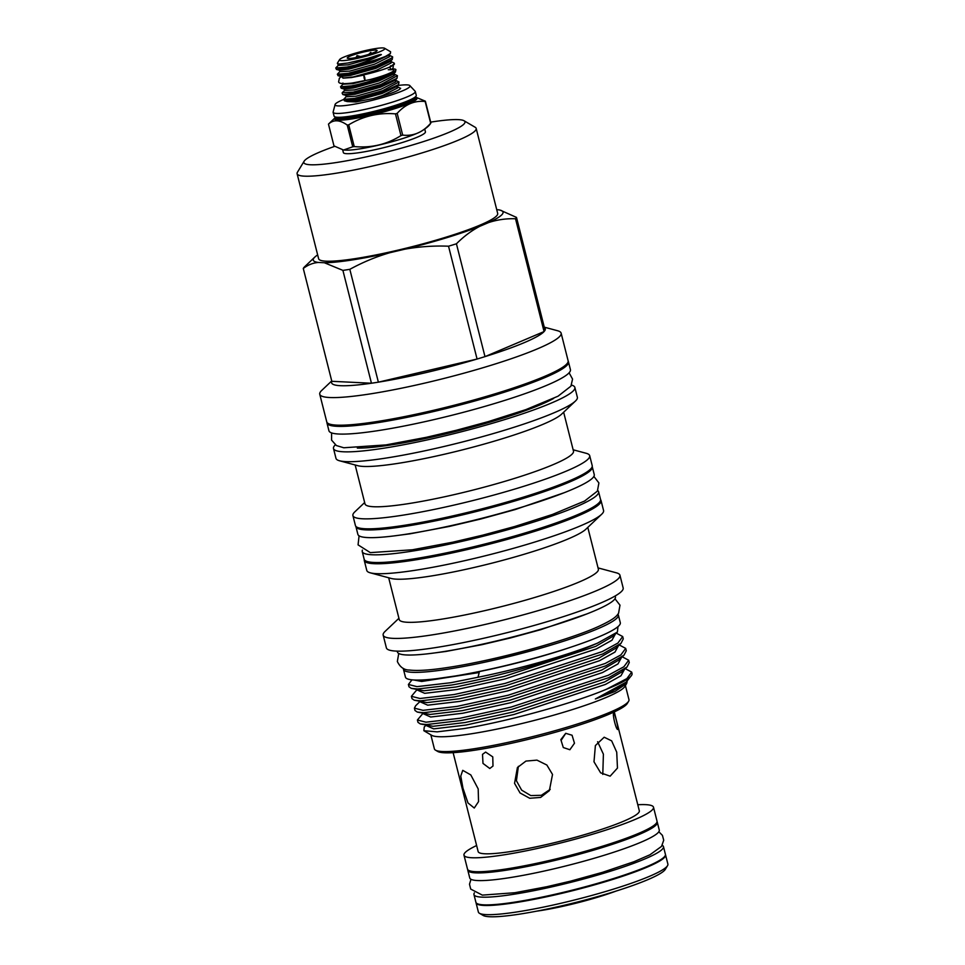 <?xml version="1.0" encoding="UTF-8"?>
<svg xmlns="http://www.w3.org/2000/svg" width="965" height="965" viewBox="0 0 965 965"><rect width="100%" height="100%" fill="white"/><g stroke="black" fill="none" stroke-linecap="round" stroke-linejoin="round"><path stroke-width="1.45" d="M390.897 69.42A2.774 2.569 93.2 0 0 392.972 65.391M364.722 77.381L365.072 80.493L364.155 78.213L363.805 75.101L364.722 77.381M355.892 526.383A121.904 14.837 -14.2 0 0 355.94 526.673A121.904 14.837 -14.2 0 0 403.792 526.576A121.904 14.837 -14.2 0 0 528.953 496.661A121.904 14.837 -14.2 0 0 592.293 466.867A121.904 14.837 -14.2 0 0 592.208 466.59M355.94 526.673L357.882 534.381A121.904 14.837 -14.2 0 0 405.734 534.284A121.904 14.837 -14.2 0 0 530.907 504.369A121.904 14.837 -14.2 0 0 594.247 474.563L592.293 466.867M362.406 550.098A121.904 14.837 -14.2 0 0 362.237 551.558A121.904 14.837 -14.2 0 0 410.089 551.461A121.904 14.837 -14.2 0 0 535.249 521.546A121.904 14.837 -14.2 0 0 598.59 491.752A121.904 14.837 -14.2 0 0 597.745 490.546M362.237 551.558L364.179 559.254A121.904 14.837 -14.2 0 0 412.031 559.169A121.904 14.837 -14.2 0 0 537.203 529.242A121.904 14.837 -14.2 0 0 600.544 499.448L598.59 491.752M388.786 54.933L392.659 56.899L392.526 57.598L376.097 65.729L348.474 73.304L337.352 74.233L338.064 75.716L348.787 74.498L376.398 66.923L392.224 59.541L390.005 61.639L375.735 68.382L350.729 75.342L341.007 76.512L343.431 78.008L353.914 76.874M390.439 61.603L391.115 62.978L376.254 70.433L352.888 77.055L360.198 75.656C372.08 73.099 381.923 70.216 389.751 67.043A28.938 3.522 -14.2 0 0 394.408 63.774L389.751 67.043M343.697 99.311L344.409 100.794L355.132 99.576L382.743 92.001L398.569 84.618L399.003 81.977L382.442 90.806L354.831 98.382L343.697 99.311L346.158 96.741L356.013 96.211L381.018 89.238L395.879 81.784L395.204 80.421M342.105 93.038L342.816 94.522L353.54 93.303L381.163 85.728L396.977 78.346L397.423 75.716L380.861 84.534L353.238 92.109L342.358 92.568L344.565 90.469L354.42 89.938L379.426 82.966L394.287 75.511L393.334 74.04M395.903 69.697A28.938 3.522 -14.2 0 1 395.083 70.891C391.235 75.041 366.471 82.99 351.646 85.837L340.524 86.778L341.236 88.249L351.96 87.043L379.571 79.456L395.397 72.085L395.903 69.697A28.938 3.522 -14.2 0 0 392.152 68.925M340.524 86.778L342.985 84.196L342.925 83.038M400.596 88.249L400.608 88.298A28.938 3.522 165.8 0 1 400.608 88.298A28.938 3.522 165.8 0 1 400.62 88.454L396.724 86.283M395.131 80.011L399.003 81.977M393.551 73.738L397.423 75.716M395.083 70.891C390.813 73.461 382.538 76.332 370.246 79.54L354.975 82.592M355.482 65.089L346.893 67.031L335.76 67.96L336.471 69.444L347.195 68.226C361.393 65.27 374.191 61.314 385.554 56.368A28.938 3.522 -14.2 0 1 355.482 65.089C365.928 61.82 374.553 58.334 381.368 54.643C380.62 53.678 371.766 57.574 366.29 58.708L347.822 63.002L338.775 64.052L337.316 63.328L339.559 59.637A23.401 2.847 -14.2 0 0 348.655 60.011A23.401 2.847 -14.2 0 0 373.889 53.871A23.401 2.847 -14.2 0 0 384.577 48.25A23.401 2.847 -14.2 0 0 375.65 48.564A23.401 2.847 -14.2 0 0 352.876 53.919A23.401 2.847 -14.2 0 0 339.559 59.637M335.76 67.96L338.22 65.403L337.798 63.955M337.352 74.233L339.813 71.663L339.415 70.24L336.471 69.444M390.379 61.205L394.251 63.171M392.224 59.541L392.659 56.899M371.067 53.618L370.753 52.387L371.634 53.413M353.274 58.045A15.392 1.87 -14.2 0 0 368.485 54.45A15.392 1.87 -14.2 0 0 377.062 50.687A15.392 1.87 -14.2 0 0 371.03 50.518A15.392 1.87 -14.2 0 0 354.65 54.486A15.392 1.87 -14.2 0 0 347.328 58.202A15.392 1.87 -14.2 0 0 353.274 58.045M347.231 125.052A50.18 6.104 -14.2 0 0 347.979 124.943A50.18 6.104 -14.2 0 0 348.727 124.823L354.239 146.571A50.18 6.104 165.8 0 1 353.48 146.692A50.18 6.104 165.8 0 1 352.732 146.801L347.231 125.052C339.716 119.708 333.468 119.407 328.474 124.147L333.974 145.896L343.528 150.021L352.732 146.801M415.698 97.175L425.372 101.192L430.885 122.941A50.18 6.104 165.8 0 1 430.86 122.989C429.534 125.534 426.132 128.429 420.631 131.65A42.327 5.151 165.8 0 1 359.077 148.996A42.327 5.151 165.8 0 1 347.509 150.166L343.54 150.021M335.301 117.585L328.522 124.063A50.18 6.104 -14.2 0 0 328.474 124.147M343.733 99.455A38.697 4.704 -14.2 0 0 335.169 104.268L333.094 112.169A42.388 5.163 -14.2 0 0 333.106 112.314L334.083 116.162A42.388 5.163 -14.2 0 0 337.243 117.26A42.388 5.163 -14.2 0 0 350.717 116.126A42.388 5.163 -14.2 0 0 414.021 97.827A42.388 5.163 -14.2 0 0 416.277 95.366L415.3 91.506A42.388 5.163 -14.2 0 0 415.252 91.373L409.655 85.427A38.697 4.704 -14.2 0 0 397.604 85.535M333.106 112.314A42.388 5.163 -14.2 0 0 349.752 112.278A42.388 5.163 -14.2 0 0 393.274 101.868A42.388 5.163 -14.2 0 0 415.3 91.506M335.169 104.268A38.697 4.704 -14.2 0 0 350.235 104.859A38.697 4.704 -14.2 0 0 391.935 94.727A38.697 4.704 -14.2 0 0 409.655 85.427M424.769 129.177L425.432 131.807A42.327 5.151 165.8 0 1 403.442 142.157A42.327 5.151 165.8 0 1 359.981 152.542A42.327 5.151 165.8 0 1 343.359 152.579L342.696 149.937M326.942 422.344A124.557 15.163 -14.2 0 0 326.99 423.056A124.557 15.163 -14.2 0 0 375.88 422.959A124.557 15.163 -14.2 0 0 503.766 392.393A124.557 15.163 -14.2 0 0 568.481 361.947A124.557 15.163 -14.2 0 0 568.18 361.296M326.99 423.056L328.932 430.752A124.557 15.163 -14.2 0 0 377.822 430.667A124.557 15.163 -14.2 0 0 505.708 400.089A124.557 15.163 -14.2 0 0 570.424 369.643L568.481 361.947M615.188 595.972L615.417 596.865A112.423 13.679 165.8 0 1 556.998 624.343A112.423 13.679 165.8 0 1 441.56 651.93A112.423 13.679 165.8 0 1 397.435 652.014L397.206 651.134M598.047 567.903L616.466 572.848A122.121 14.861 165.8 0 1 619.94 575.224A122.121 14.861 165.8 0 1 556.491 605.079A122.121 14.861 165.8 0 1 431.102 635.054A122.121 14.861 165.8 0 1 383.165 635.139A122.121 14.861 165.8 0 1 385.083 631.4L398.931 618.288M619.94 575.224L623.161 587.962A122.121 14.861 165.8 0 1 559.712 617.817A122.121 14.861 165.8 0 1 434.322 647.792A122.121 14.861 165.8 0 1 386.386 647.877L383.165 635.139M587.794 527.397L598.384 569.205A102.7 12.497 165.8 0 1 545.02 594.307A102.7 12.497 165.8 0 1 439.57 619.506A102.7 12.497 165.8 0 1 399.257 619.59L388.678 577.782M600.592 499.737A122.121 14.861 165.8 0 1 601.05 500.582L603.571 510.533A122.121 14.861 165.8 0 1 601.641 514.273L585.851 529.242A102.7 12.497 165.8 0 1 428.665 576.394A102.7 12.497 165.8 0 1 391.271 578.469L370.27 572.824A122.121 14.861 165.8 0 1 366.784 570.448L364.275 560.496A122.121 14.861 165.8 0 1 364.275 559.531M601.641 514.273A122.121 14.861 165.8 0 1 414.733 570.351A122.121 14.861 165.8 0 1 370.27 572.824M601.05 500.582A122.121 14.861 165.8 0 1 537.601 530.436A122.121 14.861 165.8 0 1 412.212 560.4A122.121 14.861 165.8 0 1 364.275 560.496M573.15 449.786L586.213 453.297A122.121 14.861 165.8 0 1 589.687 455.673A122.121 14.861 165.8 0 1 526.239 485.528A122.121 14.861 165.8 0 1 400.849 515.491A122.121 14.861 165.8 0 1 352.913 515.587A122.121 14.861 165.8 0 1 354.831 511.848L364.661 502.536M589.687 455.673L592.208 465.625A122.121 14.861 165.8 0 1 528.748 495.479A122.121 14.861 165.8 0 1 403.37 525.455A122.121 14.861 165.8 0 1 355.422 525.539L352.913 515.587M563.644 412.224L573.487 451.15A107.525 13.088 165.8 0 1 517.614 477.434A107.525 13.088 165.8 0 1 407.218 503.827A107.525 13.088 165.8 0 1 364.999 503.899L355.156 464.973M571.533 385.071A124.497 15.151 165.8 0 1 574.863 387.435L577.36 397.266A124.497 15.151 165.8 0 1 575.393 401.09L561.606 414.154A107.525 13.088 165.8 0 1 397.013 463.526A107.525 13.088 165.8 0 1 357.87 465.709L339.523 460.775A124.497 15.151 165.8 0 1 335.977 458.351L333.492 448.508A124.497 15.151 165.8 0 1 335.301 444.853M575.393 401.09A124.497 15.151 165.8 0 1 384.842 458.254A124.497 15.151 165.8 0 1 339.523 460.775M574.863 387.435A124.497 15.151 165.8 0 1 510.183 417.869A124.497 15.151 165.8 0 1 382.357 448.423A124.497 15.151 165.8 0 1 333.492 448.508M553.693 398.388A110.637 13.462 165.8 0 1 390.355 445.034A110.637 13.462 165.8 0 1 357.315 448.074M544.272 327.159L557.589 330.742A124.497 15.151 165.8 0 1 561.135 333.166A124.497 15.151 165.8 0 1 496.444 363.6A124.497 15.151 165.8 0 1 368.63 394.154A124.497 15.151 165.8 0 1 319.753 394.239A124.497 15.151 165.8 0 1 321.719 390.427L331.743 380.934M561.135 333.166L568.12 360.777A124.497 15.151 165.8 0 1 503.441 391.211A124.497 15.151 165.8 0 1 375.614 421.765A124.497 15.151 165.8 0 1 326.749 421.85L319.753 394.239M303.287 268.475C307.871 264.929 312.889 262.914 318.354 262.456L324.361 262.745L342.901 270.393A110.203 13.413 165.8 0 0 346.302 269.886A110.203 13.413 165.8 0 0 349.825 269.332L378.377 382.164L477.072 359.04A110.203 13.413 165.8 0 1 378.377 382.164A110.203 13.413 165.8 0 1 374.854 382.719A110.203 13.413 165.8 0 1 371.453 383.226A110.203 13.413 165.8 0 1 331.827 381.308L303.287 268.475A110.203 13.413 165.8 0 1 304.252 267.124L314.795 257.112A97.899 11.918 165.8 0 1 317.654 254.917M430.68 122.133A83.123 10.12 165.8 0 1 432.344 121.867A83.123 10.12 165.8 0 1 464.056 120.758A83.123 10.12 165.8 0 1 426.108 140.733A83.123 10.12 165.8 0 1 336.447 162.518A83.123 10.12 165.8 0 1 304.12 161.227A83.123 10.12 165.8 0 1 334.566 146.403M464.056 120.758L475.166 127.259A92.351 11.242 165.8 0 1 476.179 128.429A92.351 11.242 165.8 0 1 428.195 150.998A92.351 11.242 165.8 0 1 333.371 173.664A92.351 11.242 165.8 0 1 297.111 173.736A92.351 11.242 165.8 0 1 297.449 172.228L304.12 161.227M349.825 269.332C362.695 262.275 376.073 256.726 389.969 252.685A97.899 11.918 165.8 0 1 351.682 260.043A97.899 11.918 165.8 0 1 324.361 262.745M476.179 128.429L497.687 213.446A92.351 11.242 165.8 0 1 449.702 236.015A92.351 11.242 165.8 0 1 354.879 258.68A92.351 11.242 165.8 0 1 318.631 258.753L297.111 173.736M403.503 668.456A110.818 13.486 -14.2 0 0 403.479 669.396A110.818 13.486 -14.2 0 0 446.988 669.312A110.818 13.486 -14.2 0 0 560.774 642.111A110.818 13.486 -14.2 0 0 618.36 615.031A110.818 13.486 -14.2 0 0 617.889 614.21M403.479 669.396L405.433 677.104A110.818 13.486 -14.2 0 0 448.93 677.02A110.818 13.486 -14.2 0 0 562.716 649.819A110.818 13.486 -14.2 0 0 620.302 622.727L618.36 615.031M625.404 685.56L628.975 699.649A100.36 12.219 165.8 0 1 628.601 701.29A100.36 12.219 165.8 0 1 571.449 725.861A100.36 12.219 165.8 0 1 473.791 748.804A100.36 12.219 165.8 0 1 435.492 750.155A100.36 12.219 165.8 0 1 434.395 748.888L430.824 734.799M626.683 683.449L627.117 681.604L595.369 698.974L614.958 691.495L626.683 683.449L624.862 686.477A100.36 12.219 165.8 0 1 567.697 711.048A100.36 12.219 165.8 0 1 470.039 733.991A100.36 12.219 165.8 0 1 431.741 735.342L423.852 730.71L437.121 731.856L463.863 728.599C505.648 721.844 571.63 703.931 606.141 689.384L626.876 678.6L631.689 672.098L632.039 673.498A109.745 13.353 165.8 0 1 631.641 675.283A109.745 13.353 165.8 0 1 606.141 689.384M622.28 656.815L628.685 660.241L623.885 666.755L608.179 675.319L511.064 707.092L460.052 718.237L425.999 722.194L417.399 720.011L422.947 713.4M417.399 720.011L417.99 722.351L420.282 723.907L426.59 724.534L460.643 720.578L511.655 709.432L608.77 677.659L626.997 667.032L629.276 662.581L628.685 660.241M408.412 684.462L409.003 686.803L411.283 688.359L417.604 688.986L451.644 685.029C495.431 677.563 563.982 658.202 597.625 643.076A109.745 13.353 165.8 0 1 478.013 677.261L451.053 682.689L417.013 686.646L408.412 684.462L411.983 679.843M616.285 633.124L622.69 636.55L617.889 643.064L602.184 651.616L505.069 683.401L454.057 694.547L420.004 698.491L411.404 696.32L416.952 689.71M411.404 696.32L411.995 698.66L414.287 700.216L420.595 700.831L454.648 696.887L505.66 685.741L602.775 653.956L621.002 643.341L623.281 638.89L622.69 636.55M619.277 644.97L625.694 648.396L620.881 654.909L605.188 663.474L508.072 695.246L457.06 706.392L423.008 710.337L414.407 708.165L415.65 705.741L419.944 701.555M414.407 708.165L414.998 710.505L417.29 712.061L423.599 712.677L457.651 708.732L508.664 697.586L605.779 665.814L623.993 655.187L626.285 650.736L625.694 648.396M478.013 677.261L479.195 672.533L435.987 678.781M425.939 725.258L424.262 726.959L423.852 730.71M628.601 701.29L627.274 703.485A98.514 11.99 165.8 0 1 571.159 727.61A98.514 11.99 165.8 0 1 475.299 750.131A98.514 11.99 165.8 0 1 437.712 751.446L435.492 750.155M665.452 854.628A97.742 11.894 165.8 0 1 665.561 854.918A97.742 11.894 165.8 0 1 614.777 878.801A97.742 11.894 165.8 0 1 514.417 902.794A97.742 11.894 165.8 0 1 476.059 902.866A97.742 11.894 165.8 0 1 476.01 902.565M476.059 902.866L478.375 912.046A97.742 11.894 -14.2 0 0 479.448 913.288A97.742 11.894 -14.2 0 0 516.745 911.973A97.742 11.894 -14.2 0 0 611.858 889.621A97.742 11.894 -14.2 0 0 667.527 865.689A97.742 11.894 -14.2 0 0 667.889 864.097L665.561 854.918M667.527 865.689L665.307 869.356A94.667 11.52 165.8 0 1 611.388 892.541A94.667 11.52 165.8 0 1 519.267 914.181A94.667 11.52 165.8 0 1 483.151 915.447L479.448 913.288M536.793 911.141A60.952 7.418 -14.2 0 0 539.918 910.683A60.952 7.418 -14.2 0 0 616.068 891.081M474.394 892.854A97.742 11.894 -14.2 0 0 473.96 894.579A97.742 11.894 -14.2 0 0 512.319 894.495A97.742 11.894 -14.2 0 0 612.678 870.514A97.742 11.894 -14.2 0 0 663.462 846.619A97.742 11.894 -14.2 0 0 662.255 845.316M473.96 894.579L475.902 902.275A97.742 11.894 -14.2 0 0 514.273 902.203A97.742 11.894 -14.2 0 0 614.621 878.21A97.742 11.894 -14.2 0 0 665.416 854.327L663.462 846.619M467.784 869.658A97.742 11.894 -14.2 0 0 467.808 870.285A97.742 11.894 -14.2 0 0 506.179 870.213A97.742 11.894 -14.2 0 0 606.527 846.221A97.742 11.894 -14.2 0 0 657.322 822.325A97.742 11.894 -14.2 0 0 657.044 821.77M467.808 870.285L469.762 877.981A97.742 11.894 -14.2 0 0 508.121 877.909A97.742 11.894 -14.2 0 0 608.481 853.928A97.742 11.894 -14.2 0 0 659.264 830.033L657.322 822.325M637.781 804.738A97.742 11.894 165.8 0 1 653.498 807.223A97.742 11.894 165.8 0 1 602.703 831.118A97.742 11.894 165.8 0 1 502.355 855.099A97.742 11.894 165.8 0 1 463.984 855.171A97.742 11.894 165.8 0 1 476.626 845.521M653.498 807.223L657.02 821.143A97.742 11.894 165.8 0 1 606.237 845.038A97.742 11.894 165.8 0 1 505.877 869.031A97.742 11.894 165.8 0 1 467.506 869.103L463.984 855.171M617.829 729.407C616.37 730.686 612.256 714.631 613.68 712.99C614.416 711.651 618.481 727.803 617.829 729.407L617.636 729.468M569.881 749.733L563.295 747.537L560.834 739.636L565.719 733.316L572.064 735.234L574.477 743.231L569.881 749.733M489.786 768.502L482.983 763.412L482.524 754.353L485.624 752.085L492.765 756.874L492.994 766.029L489.786 768.502M462.959 788.188L467.965 802.928L474.261 808.031L478.544 801.613L478.194 788.924L470.799 774.919L462.754 770.347L460.763 776.053L462.959 788.188M518.386 766.343L516.42 780.745L521.643 790.13L530.762 795.57L541.341 795.305L550.219 789.334M514.55 783.351L520.063 792.977L529.713 798.272L540.629 797.428L549.362 790.649L552.523 774.449L546.853 765.028L536.95 760.13L525.937 761.083L517.409 767.573L514.55 783.351M602.787 774.413L603.402 754.196L597.612 741.747M593.994 761.795L600.64 772.844L610.145 776.174L617.467 768.068L616.719 752.157L611.653 740.855L604.174 737.224L595.393 745.547L593.994 761.795M614.283 711.893L639.325 810.805A83.123 10.12 165.8 0 1 596.129 831.13A83.123 10.12 165.8 0 1 510.787 851.528A83.123 10.12 165.8 0 1 478.157 851.588L453.128 752.676M565.792 733.291L561.196 740.276M625.272 668.661L631.689 672.098M631.641 675.283L624.91 683.702L607.781 693.726L595.369 698.974M617.986 626.635L617.383 632.075L597.625 643.076M568.674 647.901A102.206 12.436 165.8 0 1 462.826 674.68M553.958 642.533A98.575 12.002 165.8 0 1 473.212 662.967M496.734 209.682L497.952 209.743A97.899 11.918 165.8 0 1 500.28 210.177A97.899 11.918 165.8 0 1 488.712 222.529C497.397 219.694 506.336 218.44 515.515 218.753L544.067 331.574A110.203 13.413 165.8 0 1 484.985 356.628L456.433 243.795A110.203 13.413 165.8 0 1 448.532 246.208L477.072 359.04A110.203 13.413 165.8 0 0 484.985 356.628L544.067 331.574A110.203 13.413 165.8 0 0 545.044 330.223L516.492 217.402A110.203 13.413 165.8 0 1 515.515 218.753M318.354 262.456A97.899 11.918 165.8 0 1 314.795 257.112M389.969 252.685L404.914 249.175C419.401 246.606 433.936 245.617 448.532 246.208M456.433 243.795C463.731 236.473 471.511 230.647 479.762 226.329A97.899 11.918 165.8 0 1 404.914 249.175M479.762 226.329L488.712 222.529M516.492 217.402L500.28 210.177M331.827 381.308L371.453 383.226L342.901 270.393M542.861 326.809A110.203 13.413 165.8 0 1 545.044 330.223M354.239 146.571C371.115 148.152 386.688 144.497 400.97 135.619L395.469 113.87C378.654 112.471 363.069 116.126 348.727 124.823M402.682 135.1C413.31 136.367 422.634 132.422 430.667 123.231L425.167 101.482C414.6 100.396 405.264 104.341 397.182 113.351L402.682 135.1A50.18 6.104 165.8 0 1 400.97 135.619M398.569 84.618L396.35 86.717L382.08 93.46L357.074 100.42L347.352 101.59L355.904 101.928L373.298 98.502C389.028 94.449 398.135 91.108 400.62 88.454M395.469 113.87A50.18 6.104 -14.2 0 0 397.182 113.351M357.472 57.285L357.05 55.596L360.512 56.609M356.025 57.574L357.05 55.596M368.727 54.378L370.753 52.387M384.577 48.25L390.596 51.772L390.403 53.497L385.554 56.368M370.246 79.54A26.718 3.257 -14.2 0 0 391.03 69.528M415.903 97.296L415.746 96.681A41.555 5.054 -14.2 0 1 394.154 106.85A41.555 5.054 -14.2 0 1 351.489 117.042A41.555 5.054 -14.2 0 1 335.169 117.079L335.325 117.682A41.555 5.054 -14.2 0 0 351.634 117.658A41.555 5.054 -14.2 0 0 394.311 107.453A41.555 5.054 -14.2 0 0 415.903 97.296L415.927 97.477M415.915 97.405A42.472 5.175 165.8 0 1 398.714 107.392A42.472 5.175 165.8 0 1 351.405 119.021A42.472 5.175 165.8 0 1 335.362 117.79M479.195 672.533L421.693 681.471L413.876 679.987M615.441 633.921L611.967 640.229L596.43 648.89L504.876 678.974L456.783 689.541L424.684 693.328L417.001 689.903M618.432 645.766L614.97 652.087L599.434 660.748L507.88 690.819L459.786 701.386L427.688 705.174L419.992 701.748M621.436 657.611L617.962 663.932L602.437 672.593L510.871 702.677L462.778 713.244L430.68 717.019L422.996 713.593M624.439 669.457L620.965 675.777L605.429 684.438L513.875 714.522L465.781 725.089L433.683 728.865L425.987 725.451M617.383 632.075L612.92 636.309L595.791 646.333L504.225 676.417L456.131 686.971L424.033 690.759L411.283 688.359M621.002 643.341L615.911 648.154L598.783 658.178L507.228 688.262L459.135 698.829L427.037 702.604L414.287 700.216M623.993 655.187L618.915 660L601.786 670.024L510.232 700.107L462.126 710.674L430.028 714.45L417.29 712.061M626.997 667.032L621.906 671.857L604.778 681.881L513.223 711.953L465.13 722.52L433.032 726.307L420.282 723.907M338.775 64.052L337.726 63.931M390.403 53.497L388.425 55.379L374.143 62.11L349.149 69.07L339.427 70.24M381.368 54.643L373.081 57.888L348.076 64.86L338.22 65.391M388.859 55.343L389.534 56.706L374.661 64.16L349.668 71.133L339.801 71.663M395.397 72.085L393.177 74.184L378.907 80.915L353.902 87.887L344.179 89.045L344.565 90.481M396.977 78.346L394.769 80.457L380.487 87.188L355.494 94.16L345.772 95.318L346.145 96.741M364.348 80.879L352.84 83.666L342.973 84.208M396.784 86.681L397.459 88.056L382.598 95.511L373.298 98.502M365.072 80.493L352.285 83.038C342.213 84.281 337.726 83.605 338.812 81L339.354 78.237L341.164 76.597M363.805 75.101L351.441 77.55L342.961 78.153M430.559 653.462L445.854 651.459L481.921 644.68L510.726 637.889L540.907 629.626L586.973 613.885M398.738 653.474L397.351 661.495C400.065 667.249 404.166 670.096 409.655 670.06C418.05 671.001 430.933 670.12 448.303 667.406C494.321 660.579 567.203 640.796 598.457 626.514C612.16 620.157 616.116 617.081 618.577 613.233L619.988 605.164L614.958 598.758M390.463 65.861L390.017 68.032L391.44 69.733L388.244 69.721M593.885 476.408L598.903 482.946L597.395 491.125L584.585 501.052L552.402 514.478L514.803 526.48L482.85 535.129L452.742 542.197L412.441 549.773L370.319 552.631L358.063 544.863L359.077 535.828M564.223 492.705L515.274 509.532L480.727 519.025L449.328 526.432L409.992 533.826L392.924 536.058M569.109 372.804L572.559 379.1L570.918 386.181L558.059 396.193L525.877 409.618L488.266 421.621L456.324 430.269L426.204 437.338L385.904 444.913L343.781 447.772L336.411 445.553L331.574 440.124L331.598 432.911M658.83 831.758L662.424 835.364L663.715 840.201L661.556 846.377L649.964 854.773L634.053 861.685L602.534 872.324L570.605 881.142L546.781 886.726L514.876 892.722L482.331 895.122L470.703 889.079L469.509 884.217L470.968 879.296M341.007 76.512L338.064 75.716M344.409 100.794L347.352 101.59M344.179 89.045L341.236 88.249M345.772 95.318L342.816 94.522"/></g></svg>
